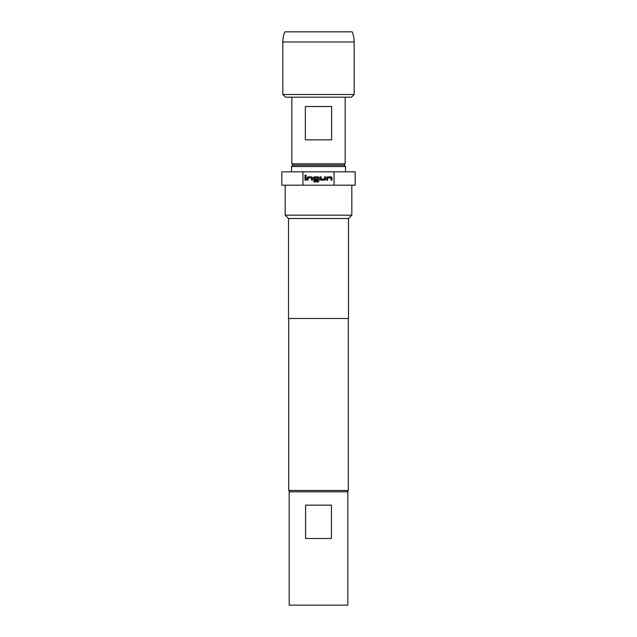 <?xml version="1.0" encoding="UTF-8"?>
<svg xmlns="http://www.w3.org/2000/svg" width="637" height="637" viewBox="0 0 637 637"><rect width="100%" height="100%" fill="white"/><g stroke="black" fill="none" stroke-linecap="round" stroke-linejoin="round"><path stroke-width="0.96" d="M304.884 175.724A0.621 0.621 0 0 0 305.497 176.345A0.621 0.621 0 0 0 306.118 175.724A0.621 0.621 0 0 0 305.497 175.103A0.621 0.621 0 0 0 304.884 175.724M285.503 97.182L282.836 94.515L282.836 41.978A26.666 26.666 0 0 1 284.835 31.85L352.165 31.85A26.666 26.666 0 0 1 354.164 41.978L354.164 94.515L351.497 97.182L285.503 97.182M293.171 165.174L291.834 163.844L291.834 97.182M343.829 165.174L345.166 163.844L345.166 97.182M292.837 165.174L344.163 165.174L345.501 166.512L291.499 166.512L292.837 165.174M347.834 491.82L347.834 605.15L289.166 605.15L289.166 491.82L347.834 491.82M290.034 491.82L288.704 490.49L348.296 490.49L348.296 318.5M288.505 218.507L348.495 218.507L348.495 318.5L288.505 318.5L288.505 218.507L285.169 215.171L351.831 215.171L351.831 185.176M302.941 185.176L302.941 171.839L281.833 171.839L281.833 185.176L355.167 185.176L355.167 171.839L334.059 171.839L334.059 185.176M302.941 171.839L334.059 171.839M327.633 177.946L330.929 177.882L331.001 180.152L331.996 180.152L331.996 177.819A0.932 0.932 0 0 0 331.065 176.879L327.569 176.879A0.932 0.932 0 0 0 326.63 177.819L326.63 180.152L327.633 180.152L327.633 177.946M324.567 180.152A0.932 0.932 0 0 0 325.499 179.212L325.499 176.879L324.496 176.879L324.432 179.148L321.199 179.148L321.136 176.879L320.132 176.879L320.132 179.212A0.932 0.932 0 0 0 321.064 180.152L324.567 180.152M318.07 181.911A0.932 0.932 0 0 0 319.002 180.98L319.002 177.819A0.932 0.932 0 0 0 318.07 176.879L314.567 176.879A0.932 0.932 0 0 0 313.635 177.819L313.635 179.212A0.932 0.932 0 0 0 314.567 180.152L317.433 180.152L317.433 179.148L314.59 179.148L314.59 177.882L317.823 177.882L317.823 180.916L313.866 180.916L313.866 181.911L318.07 181.911M308.133 177.946L311.437 177.882L311.501 180.152L312.504 180.152L312.504 177.819A0.932 0.932 0 0 0 311.565 176.879L308.069 176.879A0.932 0.932 0 0 0 307.138 177.819L307.138 180.152L308.133 180.152L308.133 177.946M305.999 176.879L305.004 176.879L305.004 180.152L305.999 180.152L305.999 176.879M305.577 505.157L331.423 505.157L331.423 538.488L305.577 538.488L305.577 505.157M291.834 163.844L345.166 163.844M305.354 139.845L305.354 106.514L331.646 106.514L331.646 139.845L305.354 139.845M282.836 94.515L354.164 94.515M348.296 466.626L348.296 458.361M282.836 41.978L354.164 41.978M291.499 171.839L291.499 166.512M346.966 491.82L348.296 490.49M348.495 218.507L351.831 215.171M288.704 490.49L288.704 318.5M285.169 215.171L285.169 185.176M345.501 171.839L345.501 166.512"/></g></svg>
